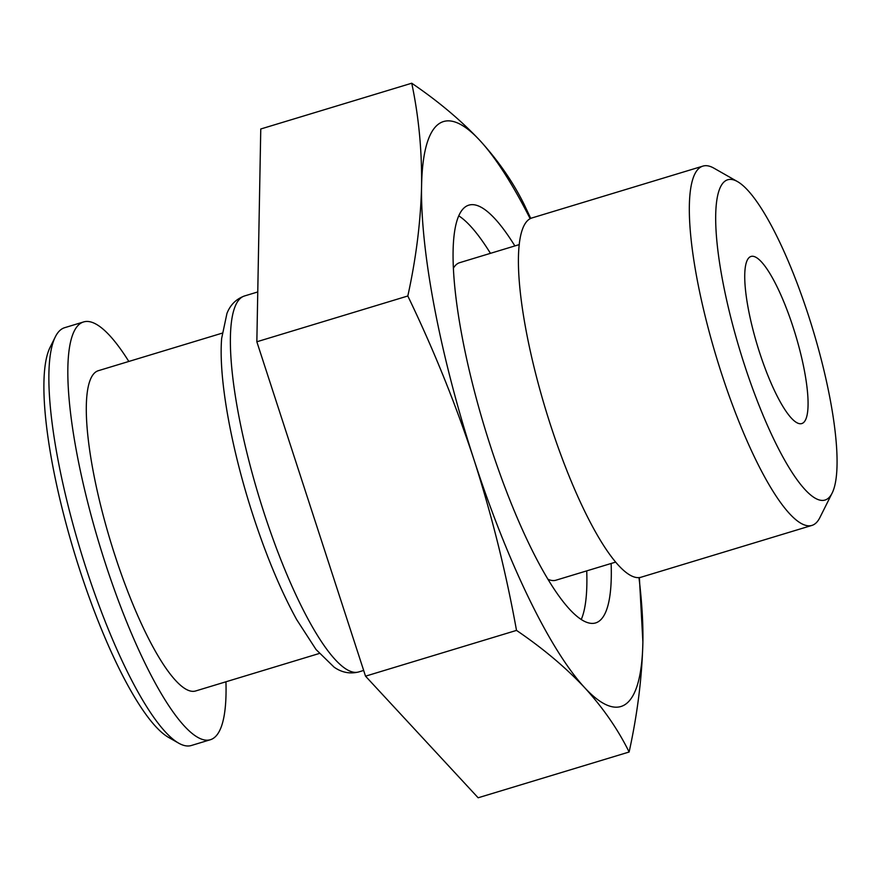 <?xml version="1.0" encoding="UTF-8"?>
<svg xmlns="http://www.w3.org/2000/svg" width="881" height="881" viewBox="0 0 881 881"><rect width="100%" height="100%" fill="white"/><g stroke="black" fill="none" stroke-linecap="round" stroke-linejoin="round"><path stroke-width="1.32" d="M744.478 364.899A167.368 37.927 73.1 0 0 832.071 493.217A167.368 37.927 73.1 0 0 808.34 315.112A167.368 37.927 73.1 0 0 737.628 181.673A167.368 37.927 73.1 0 0 744.478 364.899M832.071 493.217L819.859 517.621A187.741 42.541 -106.9 0 1 811.886 525.428A187.741 42.541 -106.9 0 1 721.594 373.687A187.741 42.541 -106.9 0 1 702.95 166.102A187.741 42.541 -106.9 0 1 713.907 168.161L737.628 181.673M178.59 743.112L168.425 737.32A209.568 47.486 -106.9 0 1 79.874 570.227A209.568 47.486 -106.9 0 1 50.151 347.213L55.382 336.751A218.301 49.468 73.1 0 0 86.349 569.06A218.301 49.468 73.1 0 0 178.59 743.112A218.301 49.468 73.1 0 0 191.342 745.502L210.328 739.743A218.301 49.468 -106.9 0 1 105.346 563.3A218.301 49.468 -106.9 0 1 83.651 321.928A218.301 49.468 -106.9 0 1 128.824 361.452M759.741 352.995A87.318 19.789 -106.9 0 1 751.075 256.437A87.318 19.789 -106.9 0 1 793.065 327.016A87.318 19.789 -106.9 0 1 801.743 423.574A87.318 19.789 -106.9 0 1 759.741 352.995M225.943 681.784A218.301 49.468 -106.9 0 1 210.328 739.743M319.285 653.482L195.549 691.001A167.368 37.927 -106.9 0 1 115.059 555.724A167.368 37.927 -106.9 0 1 98.43 370.67L222.166 333.161M458.836 215.889A218.301 49.468 -106.9 0 1 490.453 253.343M611.139 563.477A218.301 49.468 -106.9 0 1 595.578 622.944A218.301 49.468 -106.9 0 1 490.585 446.502A218.301 49.468 -106.9 0 1 468.901 205.13A218.301 49.468 -106.9 0 1 514.867 245.931M615.577 562.133L555.955 580.205A165.903 37.597 -106.9 0 1 547.817 579.191M811.886 525.428L640.972 577.242A187.741 42.541 -106.9 0 1 550.68 425.512A187.741 42.541 -106.9 0 1 532.025 217.926L702.95 166.102M530.164 218.708A305.619 69.258 73.1 0 0 479.859 140.442A305.619 69.258 73.1 0 0 421.581 186.023A305.619 69.258 73.1 0 0 473.923 459.497A305.619 69.258 73.1 0 0 473.967 459.618A305.619 69.258 73.1 0 0 584.621 687.62A305.619 69.258 73.1 0 0 642.888 642.04A305.619 69.258 73.1 0 0 638.978 577.628M639.375 577.584L642.888 642.04C642.007 677.577 637.415 714.227 629.122 752.011L478.141 797.779L365.527 676.168L516.508 630.4C506.035 572.342 491.851 515.418 473.967 459.618M473.923 459.497C455.587 403.872 433.551 349.372 407.815 295.994C416.118 258.221 420.7 221.56 421.581 186.023C422.01 150.629 418.728 116.358 411.735 83.221C438.154 101.172 460.862 120.245 479.859 140.442C498.393 160.782 513.227 182.246 524.349 204.833L530.747 218.411M365.527 676.168L256.845 341.773L407.815 295.994M256.845 341.773L260.765 128.989L411.735 83.221M629.122 752.011C617.988 729.424 603.155 707.961 584.621 687.62C565.624 667.424 542.916 648.35 516.508 630.4M453.473 268.033A165.903 37.597 -106.9 0 1 459.684 262.67L519.305 244.588M586.724 570.877A218.301 49.468 -106.9 0 1 581.229 619.574M83.651 321.928L64.665 327.688A218.301 49.468 73.1 0 0 55.382 336.751M264.146 513.171A196.474 44.524 73.1 0 0 358.633 671.972C349.9 674.108 341.729 672.511 334.119 667.17L316.059 649.55L296.699 619.651C280.951 590.997 266.414 556.285 253.078 515.506C231.24 448.539 218.378 378.015 221.66 338.359L226.957 313.405C230.348 304.771 236.24 298.945 244.632 295.928A196.474 44.524 73.1 0 0 264.146 513.171M358.633 671.972L363.666 670.441M244.632 295.928L257.759 291.952"/></g></svg>
